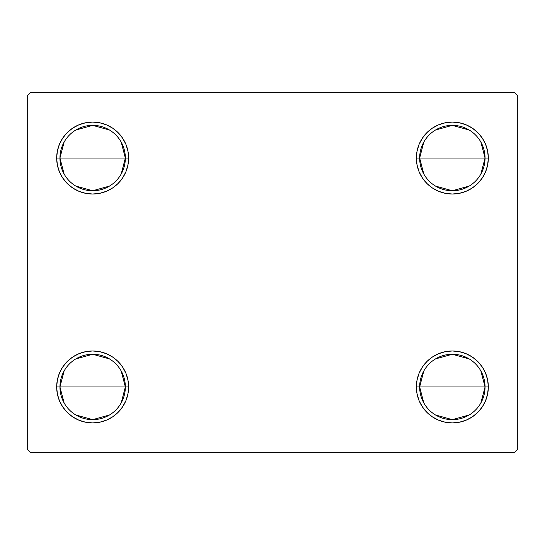 <?xml version="1.0" encoding="UTF-8"?>
<svg xmlns="http://www.w3.org/2000/svg" width="545" height="545" viewBox="0 0 545 545"><rect width="100%" height="100%" fill="white"/><g stroke="black" fill="none" stroke-linecap="round" stroke-linejoin="round"><path stroke-width="0.82" d="M423.806 402.905L419.65 386.95A32.7 32.7 0 0 0 452.35 419.65A32.7 32.7 0 0 0 485.05 386.95L488.32 386.95A35.97 35.97 0 0 1 452.35 422.92A35.97 35.97 0 0 1 416.38 386.95L485.05 386.95A32.7 32.7 0 0 1 452.35 419.65A32.7 32.7 0 0 1 419.65 386.95L423.806 370.995M480.894 370.995L485.05 386.95L480.894 402.905M469.184 414.983L452.35 419.65L435.516 414.983M423.806 174.005L419.65 158.05A32.7 32.7 0 0 0 452.35 190.75A32.7 32.7 0 0 0 485.05 158.05L488.32 158.05A35.97 35.97 0 0 1 452.35 194.02A35.97 35.97 0 0 1 416.38 158.05L485.05 158.05A32.7 32.7 0 0 1 452.35 190.75A32.7 32.7 0 0 1 419.65 158.05L423.806 142.095M480.894 142.095L485.05 158.05L480.894 174.005M469.184 186.083L452.35 190.75L435.516 186.083M64.106 174.005L59.95 158.05A32.7 32.7 0 0 0 92.65 190.75A32.7 32.7 0 0 0 125.35 158.05L128.62 158.05A35.97 35.97 0 0 1 92.65 194.02A35.97 35.97 0 0 1 56.68 158.05L125.35 158.05A32.7 32.7 0 0 1 92.65 190.75A32.7 32.7 0 0 1 59.95 158.05L64.106 142.095M121.194 142.095L125.35 158.05L121.194 174.005M109.484 186.083L92.65 190.75L75.816 186.083M64.106 402.905L59.95 386.95A32.7 32.7 0 0 0 92.65 419.65A32.7 32.7 0 0 0 125.35 386.95L128.62 386.95A35.97 35.97 0 0 1 92.65 422.92A35.97 35.97 0 0 1 56.68 386.95L125.35 386.95A32.7 32.7 0 0 1 92.65 419.65A32.7 32.7 0 0 1 59.95 386.95L64.106 370.995M121.194 370.995L125.35 386.95L121.194 402.905M109.484 414.983L92.65 419.65L75.816 414.983M514.48 92.65L30.52 92.65L27.25 95.92L27.25 449.08L30.52 452.35L514.48 452.35L517.75 449.08L517.75 95.92L514.48 92.65L30.52 92.65L27.25 95.92L27.25 449.08L30.52 452.35L514.48 452.35L517.75 449.08L517.75 95.92L514.48 92.65M487.632 379.933L488.32 386.95L485.05 386.95A32.7 32.7 0 0 0 452.35 354.25A32.7 32.7 0 0 0 419.65 386.95A32.7 32.7 0 0 1 452.35 354.25A32.7 32.7 0 0 1 485.05 386.95L416.38 386.95L417.068 379.933L419.119 373.182L422.443 366.969L426.912 361.512L432.369 357.043L438.582 353.719L445.333 351.668L452.35 350.98L459.367 351.668L466.118 353.719L472.331 357.043L477.788 361.512L482.257 366.969L485.581 373.182L487.632 379.933L488.32 386.95L487.632 393.967L485.581 400.718L482.257 406.931L477.788 412.388L472.331 416.857L466.118 420.181L459.367 422.232L452.35 422.92L445.333 422.232L438.582 420.181L432.369 416.857L426.912 412.388L422.443 406.931L419.119 400.718L417.068 393.967L416.38 386.95A35.97 35.97 0 0 1 452.35 350.98A35.97 35.97 0 0 1 488.32 386.95L487.632 393.967M487.632 151.033L488.32 158.05L485.05 158.05A32.7 32.7 0 0 0 452.35 125.35A32.7 32.7 0 0 0 419.65 158.05A32.7 32.7 0 0 1 452.35 125.35A32.7 32.7 0 0 1 485.05 158.05L416.38 158.05L417.068 151.033L419.119 144.282L422.443 138.069L426.912 132.612L432.369 128.143L438.582 124.819L445.333 122.768L452.35 122.08L459.367 122.768L466.118 124.819L472.331 128.143L477.788 132.612L482.257 138.069L485.581 144.282L487.632 151.033L488.32 158.05L487.632 165.067L485.581 171.818L482.257 178.031L477.788 183.488L472.331 187.957L466.118 191.281L459.367 193.332L452.35 194.02L445.333 193.332L438.582 191.281L432.369 187.957L426.912 183.488L422.443 178.031L419.119 171.818L417.068 165.067L416.38 158.05A35.97 35.97 0 0 1 452.35 122.08A35.97 35.97 0 0 1 488.32 158.05L487.632 165.067M57.368 165.067L56.68 158.05L57.368 151.033L59.419 144.282L62.743 138.069L67.212 132.612L72.669 128.143L78.882 124.819L85.633 122.768L92.65 122.08L99.667 122.768L106.418 124.819L112.631 128.143L118.088 132.612L122.557 138.069L125.881 144.282L127.932 151.033L128.62 158.05L127.932 165.067L125.881 171.818L122.557 178.031L118.088 183.488L112.631 187.957L106.418 191.281L99.667 193.332L92.65 194.02L85.633 193.332L78.882 191.281L72.669 187.957L67.212 183.488L62.743 178.031L59.419 171.818L57.368 165.067L56.68 158.05L57.368 151.033M57.368 393.967L56.68 386.95L57.368 379.933L59.419 373.182L62.743 366.969L67.212 361.512L72.669 357.043L78.882 353.719L85.633 351.668L92.65 350.98L99.667 351.668L106.418 353.719L112.631 357.043L118.088 361.512L122.557 366.969L125.881 373.182L127.932 379.933L128.62 386.95L127.932 393.967L125.881 400.718L122.557 406.931L118.088 412.388L112.631 416.857L106.418 420.181L99.667 422.232L92.65 422.92L85.633 422.232L78.882 420.181L72.669 416.857L67.212 412.388L62.743 406.931L59.419 400.718L57.368 393.967L56.68 386.95L57.368 379.933M127.932 165.067L125.881 171.818L122.557 178.031L118.088 183.488L112.631 187.957M106.418 191.281L99.667 193.332M72.669 187.957L67.212 183.488M118.088 132.612L122.557 138.069M485.581 171.818L482.257 178.031M477.788 183.488L472.331 187.957M445.333 193.332L438.582 191.281M432.369 187.957L426.912 183.488L422.443 178.031M422.443 138.069L426.912 132.612M438.582 124.819L445.333 122.768M472.331 128.143L477.788 132.612M426.912 412.388L422.443 406.931M417.068 379.933L419.119 373.182L422.443 366.969L426.912 361.512L432.369 357.043M438.582 353.719L445.333 351.668M472.331 357.043L477.788 361.512M122.557 406.931L118.088 412.388M106.418 420.181L99.667 422.232M72.669 416.857L67.212 412.388M59.419 373.182L62.743 366.969M67.212 361.512L72.669 357.043M99.667 351.668L106.418 353.719M112.631 357.043L118.088 361.512L122.557 366.969M92.65 386.95L59.95 386.95A32.7 32.7 0 0 1 92.65 354.25A32.7 32.7 0 0 1 125.35 386.95L92.65 386.95M75.816 358.917L92.65 354.25L109.484 358.917M59.95 386.95L56.68 386.95A35.97 35.97 0 0 1 92.65 350.98A35.97 35.97 0 0 1 128.62 386.95L125.35 386.95A32.7 32.7 0 0 0 92.65 354.25A32.7 32.7 0 0 0 59.95 386.95M92.65 158.05L59.95 158.05A32.7 32.7 0 0 1 92.65 125.35A32.7 32.7 0 0 1 125.35 158.05L92.65 158.05M75.816 130.017L92.65 125.35L109.484 130.017M59.95 158.05L56.68 158.05A35.97 35.97 0 0 1 92.65 122.08A35.97 35.97 0 0 1 128.62 158.05L125.35 158.05A32.7 32.7 0 0 0 92.65 125.35A32.7 32.7 0 0 0 59.95 158.05M435.516 130.017L452.35 125.35L469.184 130.017M435.516 358.917L452.35 354.25L469.184 358.917"/></g></svg>
